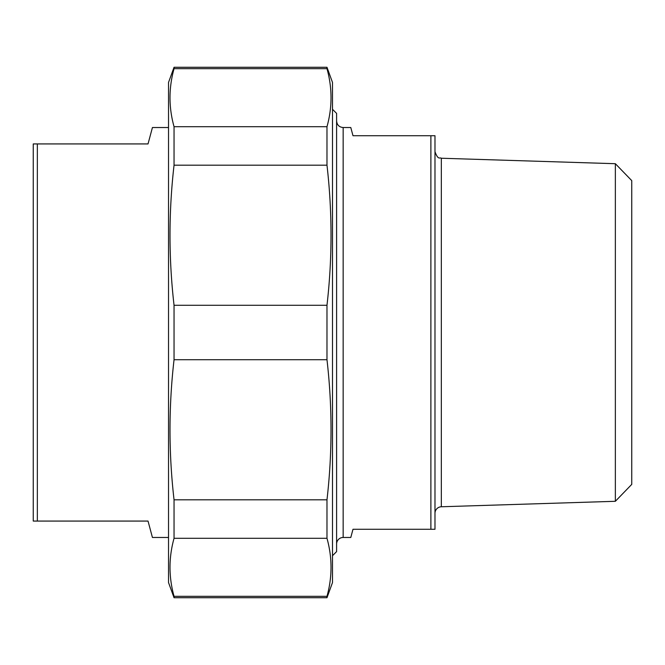 <?xml version="1.0" encoding="UTF-8"?>
<svg xmlns="http://www.w3.org/2000/svg" width="665" height="665" viewBox="0 0 665 665"><rect width="100%" height="100%" fill="white"/><g stroke="black" fill="none" stroke-linecap="round" stroke-linejoin="round"><path stroke-width="1" d="M326.981 596.322L326.981 597.727L174.047 597.727L174.047 596.322L326.981 596.322C332.367 576.979 332.367 557.636 326.981 538.293L174.047 538.293L174.047 499.814L326.981 499.814L326.981 538.293M174.047 68.678L174.047 67.273L326.981 67.273L326.981 68.678L174.047 68.678C168.661 88.021 168.661 107.364 174.047 126.707L326.981 126.707L326.981 165.186L174.047 165.186L174.047 126.707M174.047 359.715L174.047 305.285L326.981 305.285L326.981 359.715L174.047 359.715C168.661 406.415 168.661 453.114 174.047 499.814M174.047 538.293C168.661 557.636 168.661 576.979 174.047 596.322M326.981 67.273L332.5 82.443L332.5 582.557L326.981 597.727M326.981 126.707C332.367 107.364 332.367 88.021 326.981 68.678M326.981 305.285C332.367 258.585 332.367 211.886 326.981 165.186M326.981 499.814C332.367 453.114 332.367 406.415 326.981 359.715M174.047 165.186C168.661 211.886 168.661 258.585 174.047 305.285M174.047 597.727L168.528 582.557L168.528 82.443L174.047 67.273M336.598 544.028A6.559 6.559 0 0 1 343.157 537.47L350.796 537.47L352.999 529.265L434.985 529.265L434.985 135.735L352.999 135.735L350.796 127.53L343.157 127.53C339.175 127.148 336.989 124.962 336.598 120.972M430.887 135.735L430.887 529.265M615.358 501.294L631.75 484.378L631.75 180.622L615.358 163.706L615.358 501.294L441.336 506.763A6.559 6.559 0 0 0 434.985 513.313M332.5 555.707L336.598 551.609L336.598 113.391L332.5 109.293M168.528 127.53L152.426 127.53L148.029 143.931L33.25 143.931L33.25 521.069L148.029 521.069L152.426 537.47L168.528 537.47M37.348 521.069L37.348 143.931M441.336 506.763L441.336 158.237C439.798 157.031 438.243 160.697 434.985 151.686M343.157 537.47L343.157 127.53M615.358 163.706L441.336 158.237"/></g></svg>
